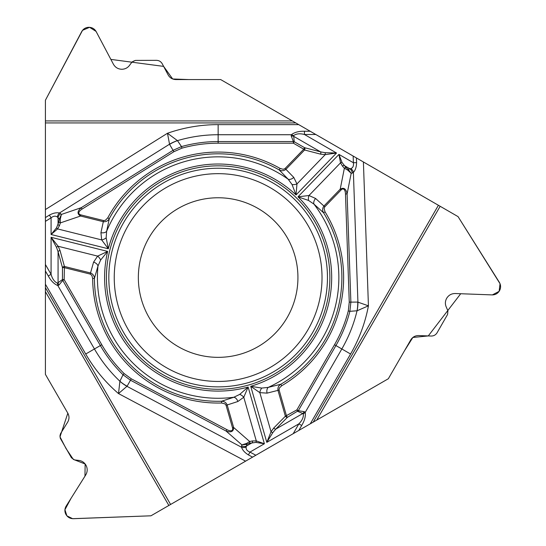 <?xml version="1.0" encoding="UTF-8"?>
<svg xmlns="http://www.w3.org/2000/svg" width="546" height="546" viewBox="0 0 546 546"><rect width="100%" height="100%" fill="white"/><g stroke="black" fill="none" stroke-linecap="round" stroke-linejoin="round"><path stroke-width="0.41" stroke-dasharray="2.73 2.05" d="M150.949 515.806L388.342 378.74L410.756 339.912A8.702 8.702 0 0 1 418.618 335.572L431.176 336.036A6.532 6.532 0 0 0 437.073 332.78L447.14 315.342A6.532 6.532 0 0 0 447.304 309.104L446.416 307.371A9.432 9.432 0 0 1 446.642 298.362L446.717 298.239A9.432 9.432 0 0 1 455.234 293.53L492.096 294.901A8.122 8.122 0 0 0 499.433 290.847L499.508 290.725A8.122 8.122 0 0 0 499.351 282.343L458.06 216.625L220.666 79.566L175.832 79.566A8.702 8.702 0 0 1 168.141 74.925L162.264 63.821A6.532 6.532 0 0 0 156.497 60.34L136.357 60.34A6.532 6.532 0 0 0 130.876 63.322L129.818 64.954A9.432 9.432 0 0 1 121.901 69.26L121.758 69.26A9.432 9.432 0 0 1 113.418 64.237L96.185 31.627A8.122 8.122 0 0 0 88.998 27.3L88.861 27.3A8.122 8.122 0 0 0 81.675 31.627L45.407 100.246L45.407 374.365L67.827 413.192A8.702 8.702 0 0 1 67.656 422.174L60.975 432.814A6.532 6.532 0 0 0 60.845 439.55L70.912 456.988A6.532 6.532 0 0 0 76.235 460.244L78.18 460.346A9.432 9.432 0 0 1 85.865 465.049L85.94 465.172A9.432 9.432 0 0 1 85.756 474.904L66.134 506.135A8.122 8.122 0 0 0 65.977 514.523L66.052 514.646A8.122 8.122 0 0 0 73.389 518.7L150.949 515.806M297.932 277.559A79.791 79.791 0 0 1 178.242 346.655A79.791 79.791 0 0 1 178.242 208.456A79.791 79.791 0 0 1 297.932 277.559"/><path stroke-width="0.82" d="M316.714 420.099L388.342 378.74L410.756 339.912C412.578 337.019 415.199 335.572 418.618 335.572L431.176 336.036C433.742 336.036 435.708 334.951 437.073 332.78L447.549 314.503L447.904 310.851L446.416 307.371C444.976 304.334 445.051 301.324 446.642 298.362L446.717 298.239C448.689 295.099 451.528 293.53 455.234 293.53L492.096 294.901C495.29 294.901 497.734 293.55 499.433 290.847L499.508 290.725C500.996 287.899 500.941 285.108 499.351 282.343L458.06 216.625L440.158 206.286L316.714 420.099L293.209 433.667L298.88 423.839C302.218 420.42 303.699 417.124 303.317 413.943L302.818 413.499L304.347 411.684L305.228 412.367C305.774 416.339 304.593 420.707 301.685 425.464L298.88 423.839L266.803 442.356L271.041 431.75L273.812 427.955L285.381 416.209L296.887 409.889L297.741 411.37L302.818 413.499L275.785 429.108L272.823 432.582L266.803 442.356L250.737 386.315L261.766 388.076L268.243 387.387L280.78 384.268L281.668 385.776L279.402 387.981L279.04 389.803L286.507 415.888L287.36 417.362A1.815 1.072 -135.4 0 1 285.381 416.209L277.982 390.404C277.586 387.769 278.515 385.722 280.78 384.268A123.744 123.744 0 0 0 323.546 212.742C322.229 210.401 322.365 208.162 323.955 206.013L340.213 189.182C343.775 187.135 346.068 188.718 347.092 193.919L350.873 302.095L349.877 311.316C346.785 323.355 342.13 334.773 335.913 345.557L298.3 410.708L304.347 411.684M170.598 504.456L168.851 505.466L45.407 291.653L45.407 287.619L170.598 504.456L293.209 433.667M45.407 291.653L45.407 374.365L67.827 413.192C69.417 416.216 69.362 419.212 67.656 422.174L60.504 433.708L59.999 435.66L60.244 438.158L71.437 457.76L74.42 459.889L78.18 460.346C81.531 460.619 84.098 462.182 85.865 465.049L85.94 465.172C87.667 468.448 87.606 471.689 85.756 474.904L66.134 506.135C64.544 508.906 64.489 511.698 65.977 514.523L66.052 514.646C67.752 517.342 70.195 518.7 73.389 518.7L150.949 515.806L168.851 505.466M45.407 287.619L45.407 284.227L85.702 354.02A152.928 152.928 0 0 0 118.509 393.577L119.902 381.238L123.027 374.768C114.148 366.066 106.593 356.333 100.362 345.557L62.749 280.405L58.872 285.155L57.842 285.572L57.432 283.128L62.456 279.586L62.749 280.405L64.155 279.586L101.774 344.738C107.931 355.378 115.397 364.994 124.167 373.6L131.286 378.808L226.849 429.62A8.77 3.624 41.2 0 0 232.514 427.784L233.633 427.463C233.627 431.565 231.115 432.766 226.092 431.053L130.521 380.241L123.027 374.768L124.167 373.6M45.407 122.932L45.407 120.919L292.294 120.919L295.789 122.932L45.407 122.932L45.407 284.227M292.294 120.919L220.666 79.566L175.832 79.566C172.413 79.436 169.847 77.887 168.141 74.925L162.264 63.821C160.981 61.596 159.057 60.442 156.497 60.34L135.428 60.408L132.091 61.923L129.818 64.954C127.907 67.724 125.266 69.158 121.901 69.26L121.758 69.26C118.052 69.117 115.274 67.445 113.418 64.237L96.185 31.627C94.588 28.863 92.192 27.423 88.998 27.3L88.861 27.3C85.667 27.423 83.272 28.863 81.675 31.627L45.407 100.246L45.407 120.919M295.789 122.932L298.73 124.631L218.141 124.631A152.928 152.928 0 0 0 167.479 133.265L177.47 140.643L181.504 146.587C193.482 143.243 205.692 141.571 218.141 141.557L293.366 141.557L291.195 135.831L291.346 134.732C294.512 132.269 298.88 131.108 304.45 131.245L304.45 134.487C299.822 133.306 296.225 133.674 293.666 135.592L294.219 141.714L293.366 141.557L293.366 143.189L303.753 149.188L304.607 147.707A1.815 1.072 104.6 0 1 304.593 149.993L303.753 149.188L284.889 168.687L283.135 169.287L280.098 168.427L279.231 169.949L288.199 179.252A120.721 120.721 0 0 0 106.627 231.313L109.302 218.673C107.937 220.987 105.924 221.99 103.269 221.683L80.569 216.025C77.013 213.964 77.239 211.186 81.231 207.692L173.021 150.334L181.504 146.587L181.948 148.157C193.782 144.861 205.849 143.202 218.141 143.189L293.366 143.189L294.219 141.714L304.607 147.707L320.563 151.856A1.815 1.072 104.6 0 1 320.55 154.143L304.593 149.993L285.94 169.301C283.859 170.966 281.627 171.185 279.231 169.949A123.744 123.744 0 0 0 109.302 218.673L107.767 217.84L105.351 220.338L103.556 220.557L80.849 214.892A8.77 3.624 161.2 0 1 82.091 209.07L81.231 207.692L61.384 214.448L60.278 219.103L60.34 222.905A1.815 1.167 -162.3 0 1 58.92 221.772L56.538 227.791L51.078 234.507L108.313 248.778L106.163 237.81L106.627 231.313A5.44 3.488 -170.4 0 1 100.928 232.692L103.556 220.557M313.22 422.113L438.411 205.276L298.73 124.631M438.411 205.276L440.158 206.286M329.859 277.559A111.725 111.725 0 0 0 162.278 180.801A111.725 111.725 0 0 0 162.278 374.31A111.725 111.725 0 0 0 329.859 277.559M297.932 277.559A79.791 79.791 0 0 1 178.242 346.655A79.791 79.791 0 0 1 178.242 208.456A79.791 79.791 0 0 1 297.932 277.559M293.666 135.592L291.346 134.732L218.141 134.732A142.827 142.827 0 0 0 177.47 140.643A36.268 32.398 149.8 0 0 169.574 144.397L167.479 133.265L45.407 209.548M45.407 217.601L49.386 215.11C53.16 213.07 56.525 212.36 59.466 212.988A5.44 4.559 108.7 0 0 57.412 217.103L59.35 219.076L61.384 214.448L60.606 213.67A5.44 4.832 135.1 0 0 58.067 217.793L58.067 224.44A1.815 1.167 -162.3 0 0 59.494 225.566L57.589 228.924L51.078 234.507L51.078 217.827C53.542 215.909 55.658 215.67 57.412 217.103M45.407 270.993L48.273 275.962C50.942 280.856 54.129 284.063 57.842 285.572L94.444 348.969L85.702 354.02M49.386 215.11L51.078 217.827L45.407 221.376M48.273 275.962L51.078 274.338L45.407 264.51M292.042 184.514A5.44 3.044 -9.6 0 0 296.963 183.913L296.028 194.949L292.042 184.514L288.199 179.252A5.44 3.488 138.4 0 0 293.768 177.402L285.108 168.496M106.163 237.81A5.44 3.044 157.6 0 1 101.672 239.912L108.313 248.778A113.534 113.534 0 0 1 296.028 194.949L336.527 153.01L325.047 152.682L320.563 151.856L293.53 136.247L291.195 135.831M232.514 427.784L226.064 405.289L224.979 403.849L221.608 403.003A125.491 125.491 0 0 1 92.649 278.467L91.871 275.402L90.206 274.092L93.584 262.141A5.44 3.488 18.4 0 1 97.973 266.032L100.607 260.08A5.44 3.044 -129.6 0 0 97.632 256.115L107.651 251.406L51.078 237.305L58.156 246.273L60.053 250.573L64.442 266.468L64.155 279.586L62.456 279.586L62.456 267.601A1.815 1.072 -15.4 0 1 64.442 266.468L90.486 272.959C92.97 273.935 94.274 275.764 94.403 278.453A123.744 123.744 0 0 0 221.56 401.249L233.845 397.249L239.708 394.403L248.13 387.059L243.769 397.242L237.892 401.494L227.184 404.968L233.633 427.463L249.706 441.537A1.815 1.167 77.7 0 1 249.44 443.332L246.888 444.308L241.864 444.867L246.444 443.495L249.706 441.537L252.436 440.943A1.815 1.167 77.7 0 1 252.17 442.738L246.417 446.062L246.15 446.976C245.782 449.215 247.045 450.921 249.938 452.095L255.849 455.234M100.607 260.08L107.651 251.406A113.534 113.534 0 0 0 248.13 387.059L264.387 443.755L255.835 442.39L249.44 443.332M237.892 401.494A5.44 3.488 69.6 0 0 233.845 397.249A120.721 120.721 0 0 1 97.973 266.032L94.403 278.453L92.649 278.467M60.606 213.67L59.466 212.988L169.492 144.24A36.268 32.364 -25.7 0 1 177.409 140.615M57.432 283.128C54.491 281.873 52.375 278.945 51.078 274.338L51.078 237.305L56.538 247.406L58.067 251.706A1.815 1.072 -15.4 0 1 60.053 250.573M80.849 214.892L80.569 216.025L60.34 222.905L59.494 225.566M60.278 219.103L59.35 219.076L58.92 221.772M100.928 232.692L101.672 239.912L57.589 228.924A1.815 1.072 -137.2 0 1 56.538 227.791M56.538 247.406A1.815 0.908 -32.4 0 1 58.156 246.273L97.632 256.115L93.584 262.141M310.278 423.812L350.573 354.02A152.928 152.928 0 0 0 368.427 305.828L357.043 310.79L349.877 311.316L348.3 310.913C345.236 322.816 340.636 334.091 334.5 344.738L296.887 409.889L298.3 410.708L287.36 417.362L275.785 429.108A1.815 1.072 -135.4 0 1 273.812 427.955M350.573 354.02L341.83 348.969A142.827 142.827 0 0 0 357.043 310.79A36.268 32.398 -90.2 0 0 357.739 302.081L368.427 305.828L363.404 161.971M356.429 157.944L356.593 162.633C356.477 166.926 355.412 170.195 353.392 172.434A5.44 4.559 -131.3 0 0 350.853 168.591L348.177 169.28L351.174 173.355L347.693 170.072L344.369 168.229A1.815 1.167 -42.3 0 1 346.055 167.561L342.035 162.49L338.95 154.409L297.98 196.833L308.545 200.45L313.943 204.108L323.546 212.742L325.041 211.828L324.085 208.49L324.795 206.825L341.052 189.994A8.77 3.624 -78.8 0 1 345.475 193.98L347.092 193.919L351.174 173.355L352.231 173.075A5.44 4.832 -104.9 0 0 349.931 168.816L344.178 165.493A1.815 1.167 -42.3 0 0 342.485 166.155L340.533 162.838L338.95 154.409L353.392 162.742C353.822 165.841 352.975 167.786 350.853 168.591M356.593 162.633L353.392 162.742L353.16 156.06M315.595 198.478A5.44 3.488 -50.4 0 0 313.943 204.108A120.721 120.721 0 0 1 268.243 387.387A5.44 3.488 78.4 0 0 267.062 393.134L259.828 392.642L250.737 386.315A113.534 113.534 0 0 0 297.98 196.833L308.975 195.516L315.595 198.478L324.795 206.825M315.8 134.487L304.45 134.487L336.527 153.01L325.218 154.648L320.55 154.143M352.231 173.075L353.392 172.434L357.923 302.081A36.268 32.364 94.3 0 1 357.098 310.756M308.545 200.45A5.44 3.044 -82.4 0 1 308.975 195.516L340.533 162.838A1.815 1.072 -17.2 0 1 342.035 162.49M341.052 189.994L340.213 189.182L344.369 168.229L342.485 166.155M347.693 170.072L348.177 169.28L346.055 167.561M325.047 152.682A1.815 0.908 87.6 0 1 325.218 154.648L296.963 183.913L293.768 177.402M335.483 345.304L341.83 348.969L305.228 412.367L303.317 413.943M100.792 345.304L94.444 348.969A142.827 142.827 0 0 0 119.902 381.238A36.268 32.398 29.8 0 0 127.102 386.193L118.509 393.577L245.604 461.152M252.58 457.125L248.437 454.92C244.779 452.675 242.485 450.116 241.55 447.256A5.44 4.559 -11.3 0 0 246.15 446.976M248.437 454.92L249.938 452.095L264.387 443.755L256.292 440.915A1.815 1.072 102.8 0 1 255.835 442.39M246.444 443.495L246.888 444.308L246.417 446.062A5.44 4.832 15.1 0 1 241.578 445.932L241.55 447.256L127.006 386.35A36.268 32.364 -145.7 0 1 119.908 381.299M261.766 388.076A5.44 3.044 110.4 0 0 259.828 392.642L271.041 431.75A1.815 0.908 -152.4 0 0 272.823 432.582M221.608 403.003L221.56 401.249C224.249 401.283 226.126 402.518 227.184 404.968L226.064 405.289M239.708 394.403A5.44 3.044 37.6 0 1 243.769 397.242L256.292 440.915L252.436 440.943M226.849 429.62L226.092 431.053L241.864 444.867L241.578 445.932M90.206 274.092L64.155 267.601L62.456 267.601L58.067 251.706L58.067 282.917L58.872 285.155M67.827 413.192L45.407 374.365L45.407 100.246L82.528 30.337L89.585 27.32L96.062 31.409L110.858 59.398L163.629 66.387L172.672 78.972L188.623 79.566L220.666 79.566L458.06 216.625L500.04 283.729L499.126 291.346L492.349 294.908L460.708 293.734L428.269 335.933L412.851 337.476L404.361 350.989L388.342 378.74L150.949 515.806L72.618 518.686L66.892 515.84L64.926 509.718L71.062 498.293L84.964 476.173L85.149 463.984L73.314 459.384L66.018 448.512L59.999 436.834L67.827 413.192M327.457 277.559A109.316 109.316 0 0 1 163.479 372.229A109.316 109.316 0 0 1 163.479 182.883A109.316 109.316 0 0 1 327.457 277.559M322.024 277.559A103.883 103.883 0 0 1 166.196 367.526A103.883 103.883 0 0 1 166.196 187.585A103.883 103.883 0 0 1 322.024 277.559M218.141 142.056L218.141 124.631M310.189 131.245L304.45 131.245M82.091 209.07L173.881 151.713L181.948 148.157M280.098 168.427A125.491 125.491 0 0 0 107.767 217.84M173.881 151.713L169.574 144.397M218.141 143.189L218.141 141.557M301.685 425.464L298.819 430.425M345.475 193.98L349.256 302.15L348.3 310.913M281.668 385.776A125.491 125.491 0 0 0 325.041 211.828M279.108 390.083L267.062 393.134M349.256 302.15L357.739 302.081M334.5 344.738L335.913 345.557M131.286 378.808L127.102 386.193M101.774 344.738L100.362 345.557"/></g></svg>
